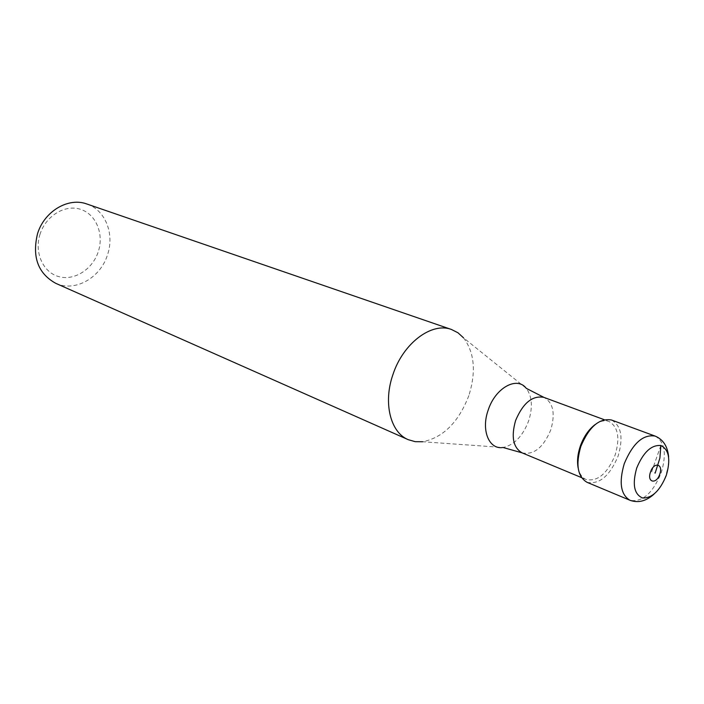 <?xml version="1.0" encoding="UTF-8"?>
<svg xmlns="http://www.w3.org/2000/svg" width="704" height="704" viewBox="0 0 704 704"><rect width="100%" height="100%" fill="white"/><g stroke="black" fill="none" stroke-linecap="round" stroke-linejoin="round"><path stroke-width="0.53" stroke-dasharray="3.52 2.64" d="M587.013 482.31C599.403 484.722 609.761 475.992 618.103 456.095C623.515 437.642 621.315 425.612 611.494 420.006M595.285 424.45C600.257 421.01 604.806 420.006 608.951 421.45C618.112 426.677 620.171 437.897 615.129 455.092C607.358 473.634 597.687 481.774 586.133 479.521C582.111 477.761 579.454 473.924 578.16 468.019M468.846 395.595C458.63 422.189 443.238 437.58 422.664 441.751L503.043 447.489C514.193 445.069 522.72 436.216 528.634 420.93C532.919 407.255 532.145 396.387 526.284 388.344L463.514 337.823C474.496 352.519 476.274 371.782 468.846 395.595M55.722 283.316C74.976 292.406 100.514 277.869 107.527 254.769C114.734 233.948 105.354 209.977 86.891 204.01M40.075 234.089C34.003 252.437 43.058 272.43 58.766 276.61C74.395 281.063 92.638 269.306 98.278 251.662C104.148 234.08 96.158 214.315 80.643 209.361C65.226 204.142 45.91 215.67 40.075 234.089M660.88 445.421L651.675 471.759L655.151 473.123M655.142 436.093C664.814 441.698 666.829 453.992 661.179 472.956C652.626 493.442 642.206 502.533 629.93 500.254M522.086 452.857C533.755 455.268 543.321 447.621 550.774 429.906C555.509 413.424 553.212 402.582 543.893 397.373M581.504 477.594L586.133 479.521M604.252 419.707L608.951 421.45M653.937 494.217C659.296 489.122 663.318 482.733 666.01 475.068L668.263 465.872L668.624 456.852"/><path stroke-width="1.06" d="M666.274 475.446C670.859 459.642 669.064 449.662 660.889 445.526C651.394 444.708 643.342 452.206 636.724 468.002C632.139 484.29 634.075 494.287 642.541 497.974C652.036 498.3 659.947 490.794 666.274 475.446C659.947 490.794 652.036 498.3 642.541 497.974C634.075 494.287 632.139 484.29 636.724 468.002C643.342 452.206 651.394 444.708 660.889 445.526C669.064 449.662 670.859 459.642 666.274 475.446M580.818 446.468C575.538 464.737 577.606 476.687 587.013 482.31L629.93 500.254C620.664 494.63 618.781 482.425 624.281 463.628C632.834 443.274 643.13 434.095 655.142 436.093L611.494 420.006C599.368 417.903 589.142 426.721 580.818 446.468M578.16 468.019C576.902 461.419 577.623 454.115 580.316 446.09C583.801 436.515 588.79 429.299 595.285 424.45M422.664 441.751L415.202 441.672L408.232 439.674C390.447 432.476 382.994 402.846 392.92 374.634C403.049 343.235 431.807 321.781 451.528 329.507L457.996 332.79L463.514 337.823M451.528 329.507L86.891 204.01C68.464 197.041 44.387 211.13 37.55 233.658C31.935 256.89 37.99 273.434 55.722 283.316L408.232 439.674M655.151 473.123L659.894 458.084L660.88 445.421M659.727 474.276C656.313 484.792 646.633 482.486 650.531 471.97C654.034 461.34 663.626 463.883 659.727 474.276M522.086 452.857L503.043 447.489C489.06 449.918 480.885 430.223 488.198 410.071C495.29 387.878 517.009 375.927 526.284 388.344L543.893 397.373C532.453 395.252 523.019 402.978 515.592 420.543C510.981 436.85 513.146 447.621 522.086 452.857L581.504 477.594M543.893 397.373L604.252 419.707M668.624 456.852C667.638 446.371 663.142 439.446 655.142 436.093M629.93 500.254C638.07 503.237 646.078 501.222 653.937 494.217"/></g></svg>
